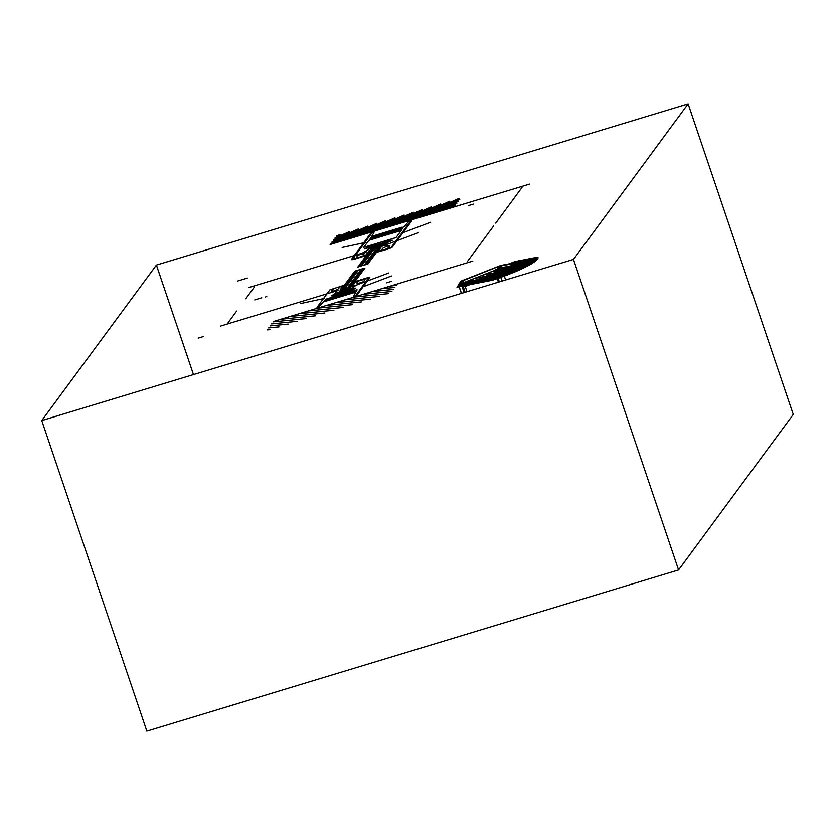 <?xml version="1.0" encoding="UTF-8"?>
<svg xmlns="http://www.w3.org/2000/svg" width="835" height="835" viewBox="0 0 835 835"><rect width="100%" height="100%" fill="white"/><g stroke="black" fill="none" stroke-linecap="round" stroke-linejoin="round"><path stroke-width="1.25" d="M793.25 414.421L688.134 103.884L573.478 259.393L41.75 420.579L146.866 731.116L41.75 420.579L156.416 265.071L193.48 374.581L156.416 265.071L688.134 103.884L793.25 414.421L678.584 569.929L146.866 731.116M573.478 259.393L678.584 569.929L573.478 259.393M499.633 266.156L497.629 268.933L494.372 270.237L495.301 272.461L494.55 270.216L495.604 272.335L494.852 270.123L495.646 269.955L496.084 272.147L495.238 270.133L497.963 269.1L498.652 271.135L498.098 269.027L498.798 271.083L498.098 269.027L500.718 265.478L502.169 269.757L500.718 265.478L461.035 281.082L458.415 284.641L461.484 293.336L458.53 284.62L461.087 283.608L464.103 292.542L461.202 283.535L460.638 283.629L461.118 283.357L459.469 283.983L461.442 281.311L465.137 292.229L461.442 281.311L499.246 266.219L499.821 266.689M495.959 274.381L498.568 282.094L495.959 274.381M496.251 274.266L498.871 282.011L496.251 274.266M496.741 274.078L499.372 281.854M499.309 273.066L502.012 281.051L499.309 273.066M495.395 270.112L496.084 272.147M499.455 273.014L502.159 281.009L499.455 273.014M502.816 271.688L505.624 279.965L502.816 271.688M463.174 280.403L464.573 284.537L463.174 280.403M465.231 286.468L466.984 291.676L465.231 286.468M458.415 284.631L461.369 293.377L458.415 284.631M458.728 285.246L464.239 284.693L504.664 268.776L505.217 270.738L504.58 268.88L505.217 270.738L464.824 286.624L464.27 284.662L464.824 286.624L464.187 284.766L504.58 268.88L464.187 284.766L464.824 286.624L505.217 270.738L504.664 268.776L505.29 270.644L504.664 268.776L532.072 263.442M498.986 277.992L464.187 284.766L504.664 268.776M464.27 284.662L504.622 268.828L464.187 284.766M367.849 264.017L379.821 247.776M365.459 264.768L377.451 248.496M366.836 264.267L378.746 248.11M358.862 266.908L370.99 250.458M360.188 266.469L372.285 250.062M361.639 265.864L373.579 249.675M364.039 265.342L376.157 248.893M357.777 267.106L369.78 250.824M254.456 286.937L245.73 298.773M522 187.489L495.719 223.122M378.318 247.191L373.182 248.746M377.796 247.243L373.903 248.423M378.255 247.264L373.13 248.82M377.597 247.515L373.704 248.694M374.487 248.621L370.458 249.404L373.767 247.442L370.364 248.423L359.802 254.539L364.237 253.589L363.048 255.677L365.939 254.936L368.955 250.844L374.487 248.621M368.945 251.074L374.122 249.508M374.216 249.383L369.039 250.949M378.516 246.92L373.381 248.475M378.714 246.649L373.579 248.204M379.288 246.221L373.506 247.974M377.994 246.972L374.101 248.152M378.192 246.701L374.31 247.88M379.121 246.095L373.986 247.661M379.518 245.553L374.393 247.108M379.32 245.824L374.184 247.379M379.727 245.281L374.591 246.836M378.996 245.605L375.113 246.784M378.401 246.429L374.508 247.609M378.798 245.876L374.905 247.056M378.599 246.148L374.706 247.327M381.574 245.532L370.803 249.237L381.877 245.49L375.833 248.673L381.073 247.17L378.057 251.262L381.209 250.176L383.317 247.797L388.484 245.845L384.277 245.49L385.102 244.279L380.322 245.396L379.581 246.085L381.616 245.521M391.051 231.389A4.144 0.616 161.3 0 1 384.685 233.894A4.144 0.616 161.3 0 1 385.77 232.412A4.144 0.616 161.3 0 1 391.051 231.389M390.529 231.546A3.59 0.532 161.3 0 1 385.008 233.716A3.59 0.532 161.3 0 1 385.958 232.433A3.59 0.532 161.3 0 1 390.529 231.546M386.355 232.474L384.925 233.247L385.728 233.33L389.413 231.879L386.355 232.474M391.218 232.485L380.927 235.606L379.205 235.272L370.124 238.768L374.247 235.595L401.771 227.245L401.124 228.456L403.013 227.986L402.24 229.03L394.558 230.617L391.218 232.485M371.951 238.319L400.205 229.761L402.042 227.256L373.798 235.825L371.951 238.319M372.368 237.756L400.623 229.187M384.183 235.637L368.872 240.355L363.705 247.358L396.03 237.568L401.197 230.564L384.183 235.637M381.209 243.465L390.154 240.449L392.325 240.229L389.079 241.899L364.248 248.987L367.483 247.317L381.209 243.465M348.884 238.852L435.536 212.591M431.549 206.736L383.453 228.373M422.406 209.501L374.31 231.149M413.262 212.278L365.166 233.915M404.119 215.054L356.023 236.691M330.128 244.54L454.292 206.903M402.887 227.934L401.259 228.373L401.833 227.6L403.921 226.859L408.524 221.713L410.59 221.087L391.229 247.337L377.545 252.003L387.565 248.506L389.58 246.315A5.521 0.825 -18.7 0 0 389.308 245.96L384.935 245.48L386.355 243.465L385.311 243.57L369.174 248.465L366.147 251.178L358.361 255.333A5.521 0.825 -18.7 0 0 357.255 256.115L356.263 257.994L365.647 255.364L352.704 259.017L372.055 232.767L374.122 232.14L371.596 236.66L373.485 236.201L370.823 237.704L370.531 238.747L401.614 229.333L402.887 227.934M371.899 232.756L352.495 259.08L365.375 255.729L355.032 259.038A4.551 0.678 161.3 0 1 351.462 259.393L370.865 233.069L371.899 232.756M394.965 217.82L346.869 239.468M385.822 220.597L337.726 242.233M376.679 223.362L330.316 244.227M367.536 226.139L331.798 242.213M358.382 228.915L333.28 240.209M349.239 231.681L334.762 238.194M340.095 234.458L336.244 236.19M380.207 234.405L378.62 235.522L376.282 235.762L380.207 234.405M381.731 234.207A3.59 0.532 161.3 0 1 376.22 236.378A3.59 0.532 161.3 0 1 377.159 235.094A3.59 0.532 161.3 0 1 381.731 234.207M382.253 234.05A4.144 0.616 161.3 0 1 375.886 236.555A4.144 0.616 161.3 0 1 376.971 235.084A4.144 0.616 161.3 0 1 382.253 234.05M366.033 242.338L342.131 247.473M368.632 251.293L366.116 254.706L367.149 254.393L369.665 250.98M366.638 251.826L249.446 287.344M364.373 252.504L248.987 287.49M369.571 251.105L368.538 251.418M371.314 248.632L373.422 248.423M371.126 248.809L372.754 248.642M371.001 248.966L372.013 248.861M372.775 248.193L373.662 248.11M372.045 248.412L373.548 248.266M410.851 220.951L391.438 247.275L377.514 252.045L387.523 249.185A4.551 0.678 161.3 0 0 392.471 246.962L411.885 220.638L410.851 220.951M458.989 198.417L410.893 220.054M449.846 201.183L401.75 222.83M440.703 203.959L392.607 225.596M456.828 203.416L438.333 211.735M458.311 201.412L429.19 214.512M459.782 199.398L420.047 217.288M412.25 219.647L529.567 184.086M449.741 208.28L479.791 199.168M455.346 205.431L447.476 208.969M402.773 232.808L430.63 222.246M396.103 229.468L393.922 230.742L397.857 229.479L396.103 229.468M399.328 228.873A3.59 0.532 161.3 0 1 393.807 231.044A3.59 0.532 161.3 0 1 394.757 229.771A3.59 0.532 161.3 0 1 399.328 228.873M399.84 228.717A4.144 0.616 161.3 0 1 393.473 231.222A4.144 0.616 161.3 0 1 394.569 229.75A4.144 0.616 161.3 0 1 399.84 228.717M380.739 247.619L378.234 251.032L377.19 251.345L379.706 247.932M381.585 246.44L418.565 232.641M375.573 248.966L380.75 247.4M379.612 248.058L380.656 247.745M380.656 247.525L375.479 249.101M380.75 245.772L378.673 246.711M380.019 246.001L378.798 246.544M381.23 245.991L380.677 246.241M381.355 245.824L379.946 246.461M381.47 245.667L379.215 246.68M381.48 245.553L378.558 246.868M388.807 293.607L354.123 297.051M391.928 291.425L363.267 294.285M379.664 296.373L344.97 299.828M315.64 315.787L280.957 319.231M324.784 313.01L290.1 316.465M288.2 324.095L270.091 325.901M297.344 321.329L271.573 323.897M306.487 318.552L273.055 321.882M333.927 310.234L299.243 313.689M343.07 307.468L308.386 310.912M352.224 304.692L317.54 308.146M361.367 301.915L326.683 305.37M370.51 299.149L335.827 302.604M353.8 292.636L325.556 301.195L327.393 298.69L355.647 290.131L353.8 292.636M353.351 292.855L325.827 301.205L326.475 300.005L324.585 300.464L326.099 299.087L329.575 298.085L330.806 298.512L336.38 295.976L346.671 292.855L348.393 293.179L356.942 289.735L356.702 290.737L353.351 292.855M338.185 296.571L342.674 295.214L338.185 296.571M342.527 290.455L347.652 288.9M343.039 290.403L346.932 289.223M341.515 291.822L346.65 290.267M341.724 291.551L346.849 289.995M342.235 291.498L346.128 290.319M342.444 291.227L346.327 290.048M342.319 290.737L347.454 289.181M341.922 291.279L347.057 289.724M342.12 291.008L347.256 289.453M342.642 290.956L346.535 289.776M342.841 290.684L346.734 289.505M335.868 293.586L352.005 288.691L355.032 285.977L362.818 281.823A5.521 0.825 161.3 0 0 363.924 281.051L364.916 279.161L355.533 281.792L368.475 278.139L355.543 295.684L353.476 296.321L356.002 291.791L354.113 292.26L356.775 290.747L357.067 289.703L325.984 299.128L324.45 300.548L326.339 300.078L325.765 300.851L323.677 301.592L318.719 306.904L317.008 307.374L329.95 289.818L343.404 285.476L333.614 288.649L331.599 290.841A5.521 0.825 161.3 0 0 331.871 291.206L336.244 291.676L334.825 293.69L335.868 293.586M339.699 291.551L350.46 287.845L339.699 291.551M339.97 293.701L352.13 290.309L355.595 288.096L331.338 295.444L332.58 295.569L332.048 296.289L332.58 296.237L339.97 293.701M355.23 290.695L326.976 299.264M342.726 290.183L347.861 288.628M343.248 290.131L347.141 288.952M343.446 289.86L347.339 288.68M344.542 289.171L339.668 291.091L339.24 291.666L341.16 291.603L337.653 292.72L336.025 292.876L336.839 291.676L332.633 291.311L337.81 289.359L339.918 286.989L343.06 285.904L340.043 289.985L345.022 288.513L344.542 289.171M356.096 270.603L342.444 289.119L350.209 286.77L363.642 268.546M340.283 289.776L345.46 288.211L340.283 289.776M341.254 289.484L351.399 286.405L364.895 268.098L354.771 271.145M344.312 294.713A4.144 0.616 161.3 0 1 337.945 297.218A4.144 0.616 161.3 0 1 339.031 295.736A4.144 0.616 161.3 0 1 344.312 294.713M343.79 294.87A3.59 0.532 161.3 0 1 338.279 297.041A3.59 0.532 161.3 0 1 339.219 295.757A3.59 0.532 161.3 0 1 343.79 294.87M397.47 283.91L273.295 321.558M357.996 266.918L368.068 263.839M357.359 270.258L343.738 288.722M354.729 271.166L341.212 289.495M228.112 322.665L236.67 311.058M329.742 298.972L333.676 297.719L331.495 298.982L329.742 298.972M335.002 297.542A3.59 0.532 161.3 0 1 329.481 299.702A3.59 0.532 161.3 0 1 330.43 298.429A3.59 0.532 161.3 0 1 335.002 297.542M335.513 297.385A4.144 0.616 161.3 0 1 329.147 299.88A4.144 0.616 161.3 0 1 330.242 298.408A4.144 0.616 161.3 0 1 335.513 297.385M338.018 290.465L220.534 326.078M335.764 291.144L220.638 326.047M343.936 285.8L341.421 289.213L340.388 289.526L342.903 286.113L343.936 285.8M324.731 298.345L300.83 303.491M467.329 261.626L493.61 225.993M358.497 270.081L345.032 288.336M361.273 269.037L347.621 287.553M362.432 268.818L348.915 287.156M348.978 292.928L347.391 294.056L351.316 292.688L348.978 292.928M353.111 292.052A4.144 0.616 161.3 0 1 346.744 294.546A4.144 0.616 161.3 0 1 347.83 293.075A4.144 0.616 161.3 0 1 353.111 292.052M352.589 292.208A3.59 0.532 161.3 0 1 347.078 294.369A3.59 0.532 161.3 0 1 348.018 293.095A3.59 0.532 161.3 0 1 352.589 292.208M355.7 295.694L368.684 278.076L355.804 281.437L366.147 278.118A4.551 0.678 161.3 0 1 369.717 277.763L356.733 295.381L355.7 295.694M354.009 286.53L361.451 282.585L357.025 283.535L358.205 281.447L355.313 282.188L352.297 286.28L347.057 287.72L352.057 286.384L346.504 288.524L350.794 287.72L347.746 289.651L353.153 287.689L354.009 286.53M354.123 282.71L351.608 286.123L352.641 285.81L355.157 282.397L354.123 282.71M351.838 286.77L388.818 272.972M363.59 286.562L391.448 275.999M399.735 283.232L427.05 274.945M346.327 299.421L472.798 261.084M394.892 287.407L381.564 288.733M393.41 289.421L372.41 291.509M396.374 285.403L390.707 285.967M279.057 326.871L268.609 327.915M269.903 329.648L267.127 329.919M483.455 274.945L492.306 271.438L483.486 274.903L494.383 272.815M466.577 283.754L459.292 284.474L456.975 287.188L458.926 284.537L456.975 287.188L492.441 280.205L457.862 286.927M464.25 284.735L499.038 277.961M464.667 284.578L465.45 284.495M464.792 284.526L465.846 284.422M464.918 284.474L466.233 284.349M465.043 284.422L466.629 284.265M465.178 284.38L467.015 284.192M465.304 284.328L467.412 284.119M465.429 284.276L467.798 284.036M465.554 284.224L468.195 283.963M465.68 284.182L468.592 283.89M465.805 284.13L468.978 283.817M465.93 284.077L469.374 283.733M466.066 284.025L469.761 283.66M466.191 283.973L470.157 283.587M466.316 283.931L470.554 283.503M466.441 283.879L470.94 283.43M466.567 283.827L471.337 283.357M466.692 283.775L471.723 283.274M466.828 283.733L472.119 283.201M466.953 283.681L472.506 283.128M467.078 283.629L472.902 283.044M467.203 283.576L473.299 282.971M467.329 283.524L473.685 282.898M467.454 283.483L474.082 282.814M467.579 283.43L474.468 282.741M467.715 283.378L474.864 282.668M467.84 283.326L475.261 282.595M467.965 283.284L475.647 282.512M468.091 283.232L476.044 282.439M468.216 283.18L476.43 282.366M468.341 283.128L476.827 282.282M468.466 283.075L477.223 282.209M468.602 283.034L477.61 282.136M468.727 282.981L478.006 282.053M468.852 282.929L478.392 281.98M468.978 282.877L478.789 281.906M469.103 282.835L479.175 281.823M469.228 282.783L479.572 281.75M469.353 282.731L479.968 281.677M469.489 282.679L480.355 281.604M469.614 282.627L480.751 281.52M469.74 282.585L481.137 281.447M469.865 282.533L481.534 281.374M469.99 282.48L481.931 281.291M470.115 282.428L482.317 281.218M470.251 282.387L482.714 281.144M470.376 282.334L483.1 281.061M470.502 282.282L483.496 280.988M470.627 282.23L483.882 280.915M470.752 282.178L484.279 280.831M470.877 282.136L484.676 280.758M471.003 282.084L485.062 280.685M471.138 282.032L485.459 280.612M471.264 281.98L485.845 280.529M471.389 281.938L486.241 280.456M471.514 281.886L486.638 280.383M471.639 281.833L487.024 280.299M471.765 281.781L487.421 280.226M471.89 281.729L487.807 280.153M472.025 281.687L488.204 280.069M472.151 281.635L488.6 279.996M472.276 281.583L488.986 279.923M472.401 281.531L489.383 279.84M472.526 281.489L489.769 279.767M472.652 281.437L490.166 279.694M472.787 281.385L490.552 279.61M472.913 281.332L490.949 279.537M473.038 281.28L491.345 279.464M473.163 281.238L491.731 279.391M473.288 281.186L492.128 279.308M473.414 281.134L492.514 279.234M473.539 281.082L492.911 279.161M473.675 281.04L493.308 279.078M473.8 280.988L493.694 279.005M473.925 280.936L494.09 278.932M474.05 280.884L494.477 278.848M474.176 280.831L494.873 278.775M474.301 280.79L495.27 278.702M474.426 280.737L495.656 278.619M474.562 280.685L496.053 278.546M474.687 280.633L496.439 278.473M474.812 280.591L496.835 278.399M474.938 280.539L497.222 278.316M475.063 280.487L497.618 278.243M475.188 280.435L498.015 278.17M475.324 280.383L498.401 278.086M475.449 280.341L498.798 278.013M475.574 280.289L499.142 277.94M475.699 280.236L499.299 277.888M475.825 280.184L499.445 277.836M475.95 280.142L499.591 277.784M476.075 280.09L499.737 277.731M476.211 280.038L499.883 277.679M476.336 279.986L500.029 277.627M476.461 279.934L500.175 277.575M476.587 279.892L500.322 277.523M476.712 279.84L500.468 277.47M476.837 279.788L500.614 277.418M476.962 279.735L500.76 277.366M477.098 279.694L500.906 277.314M477.223 279.642L501.052 277.272M477.349 279.589L501.188 277.22M477.474 279.537L501.334 277.168M477.599 279.485L501.48 277.116M477.724 279.443L501.626 277.063M477.86 279.391L501.762 277.011M477.985 279.339L501.908 276.959M478.111 279.287L502.044 276.907M478.236 279.245L502.19 276.855M478.361 279.193L502.336 276.802M478.486 279.14L502.472 276.75M478.612 279.088L502.618 276.698M478.747 279.036L502.753 276.646M478.873 278.994L502.9 276.604M478.998 278.942L503.035 276.552M479.123 278.89L503.171 276.5M479.248 278.838L503.317 276.448M479.373 278.796L503.453 276.395M479.499 278.744L503.589 276.343M479.634 278.692L503.735 276.291M479.76 278.639L503.87 276.239M479.885 278.587L504.006 276.187M480.01 278.546L504.142 276.145M480.135 278.493L504.277 276.093M480.261 278.441L504.423 276.041M480.396 278.389L504.559 275.988M480.522 278.347L504.695 275.936M480.647 278.295L504.831 275.884M480.772 278.243L504.966 275.832M480.897 278.191L505.102 275.78M481.023 278.139L505.238 275.738M481.148 278.097L505.373 275.686M481.284 278.045L505.509 275.633M481.409 277.992L505.645 275.581M481.534 277.94L505.77 275.529M481.659 277.898L505.906 275.477M481.785 277.846L506.041 275.425M481.91 277.794L506.177 275.383M482.035 277.742L506.313 275.331M482.171 277.69L506.438 275.279M482.296 277.648L506.574 275.226M482.421 277.596L506.709 275.174M482.546 277.544L506.835 275.122M482.672 277.491L506.97 275.08M482.797 277.45L507.106 275.028M482.933 277.397L507.231 274.976M483.058 277.345L507.367 274.924M483.183 277.293L507.492 274.872M483.308 277.241L507.628 274.83M483.434 277.199L507.753 274.778M483.559 277.147L507.889 274.725M483.684 277.095L508.014 274.673M483.82 277.043L508.15 274.621M483.945 277.001L508.275 274.579M484.07 276.949L508.4 274.527M484.196 276.896L508.536 274.475M484.321 276.844L508.661 274.423M484.446 276.792L508.786 274.371M484.571 276.75L508.922 274.329M484.707 276.698L509.047 274.277M484.832 276.646L509.173 274.224M484.958 276.594L509.298 274.172M485.083 276.552L509.423 274.12M485.208 276.5L509.559 274.078M485.333 276.448L509.684 274.026M485.469 276.395L509.809 273.974M485.594 276.343L509.934 273.922M485.719 276.302L510.06 273.88M485.845 276.249L510.185 273.828M485.97 276.197L510.31 273.776M486.095 276.145L510.435 273.723M486.22 276.103L510.561 273.682M486.356 276.051L510.686 273.63M486.481 275.999L510.811 273.577M486.607 275.947L510.936 273.525M486.732 275.894L511.051 273.483M486.857 275.853L511.177 273.431M486.982 275.8L511.302 273.379M487.108 275.748L511.427 273.327M487.243 275.696L511.552 273.285M487.369 275.654L511.667 273.233M487.494 275.602L511.792 273.181M487.619 275.55L511.918 273.128M487.744 275.498L512.032 273.087M487.87 275.446L512.158 273.035M488.005 275.404L512.283 272.982M488.131 275.352L512.398 272.93M488.256 275.299L512.523 272.888M488.381 275.247L512.638 272.836M488.506 275.206L512.763 272.784M488.632 275.153L512.888 272.742M488.757 275.101L513.003 272.69M488.892 275.049L513.118 272.638M489.018 274.997L513.243 272.586M489.143 274.955L513.358 272.544M489.268 274.903L513.483 272.492M489.393 274.851L513.598 272.44M489.519 274.798L513.713 272.398M489.644 274.757L513.838 272.346M489.78 274.705L513.953 272.293M489.905 274.652L514.068 272.252M490.03 274.6L514.193 272.2M490.155 274.548L514.308 272.147M490.281 274.506L514.423 272.095M490.406 274.454L514.537 272.053M490.542 274.402L514.652 272.001M490.667 274.35L514.777 271.949M490.792 274.308L514.892 271.907M490.917 274.256L515.007 271.855M491.043 274.204L515.122 271.803M491.168 274.151L515.237 271.761M491.293 274.11L515.352 271.709M491.429 274.057L515.466 271.657M491.554 274.005L515.581 271.615M491.679 273.953L515.696 271.563M491.805 273.901L515.811 271.511M491.93 273.859L515.926 271.469M492.055 273.807L516.04 271.417M492.18 273.755L516.155 271.365M492.316 273.703L516.27 271.323M492.441 273.661L516.374 271.271M492.567 273.609L516.489 271.229M492.692 273.556L516.604 271.177M492.817 273.504L516.719 271.124M492.942 273.452L516.834 271.083M493.078 273.41L516.938 271.031M493.203 273.358L517.053 270.978M493.328 273.306L517.168 270.937M493.454 273.254L517.272 270.884M493.579 273.212L517.387 270.832M493.704 273.16L517.502 270.791M493.829 273.108L517.606 270.738M493.965 273.055L517.721 270.697M494.09 273.003L517.825 270.644M494.216 272.961L517.94 270.592M494.341 272.909L518.044 270.55M494.466 272.857L518.159 270.498M494.591 272.805L518.264 270.457M494.717 272.763L518.378 270.404M494.852 272.711L518.483 270.352M494.978 272.659L518.598 270.31M495.103 272.607L518.702 270.258M495.228 272.554L518.806 270.206M495.353 272.513L518.921 270.164M495.479 272.461L519.026 270.112M495.614 272.408L519.13 270.07M495.739 272.356L519.245 270.018M495.865 272.314L519.349 269.976M495.99 272.262L519.453 269.924M496.115 272.21L519.558 269.872M496.24 272.158L519.673 269.83M496.366 272.106L519.777 269.778M496.501 272.064L519.881 269.736M496.627 272.012L519.986 269.684M496.752 271.959L520.09 269.632M496.877 271.907L520.195 269.59M497.002 271.866L520.299 269.538M497.128 271.813L520.403 269.496M497.253 271.761L520.508 269.444M497.389 271.709L520.612 269.402M497.514 271.657L520.716 269.35M497.639 271.615L520.821 269.308M497.764 271.563L520.925 269.256M497.89 271.511L521.03 269.204M498.015 271.458L521.134 269.162M498.151 271.417L521.238 269.11M498.276 271.365L521.343 269.068M498.401 271.312L521.437 269.016M498.526 271.26L521.541 268.974M498.652 271.208L521.645 268.922M498.777 271.166L521.75 268.88M498.902 271.114L521.844 268.828M499.038 271.062L521.948 268.786M499.163 271.01L522.052 268.734M499.288 270.968L522.146 268.682M499.413 270.916L522.251 268.64M499.539 270.864L522.355 268.588M499.664 270.811L522.449 268.546M499.789 270.759L522.553 268.494M499.925 270.717L522.647 268.452M500.05 270.665L522.752 268.4M500.175 270.613L522.856 268.359M500.301 270.561L522.95 268.306M500.426 270.519L523.044 268.265M500.551 270.467L523.148 268.212M500.687 270.415L523.242 268.171M500.812 270.363L523.347 268.118M500.937 270.31L523.441 268.077M501.063 270.269L523.535 268.025M501.188 270.216L523.639 267.983M501.313 270.164L523.733 267.931M501.438 270.112L523.827 267.889M501.574 270.07L523.931 267.837M501.699 270.018L524.025 267.795M501.825 269.966L524.119 267.743M501.95 269.914L524.213 267.701M502.075 269.862L524.317 267.649M502.2 269.82L524.411 267.607M502.326 269.768L524.505 267.555M502.461 269.715L524.599 267.513M502.586 269.663L524.693 267.461M502.712 269.621L524.787 267.419M502.837 269.569L524.881 267.377M502.962 269.517L524.975 267.325M503.087 269.465L525.069 267.283M503.213 269.413L525.163 267.231M503.348 269.371L525.257 267.19M503.474 269.319L525.351 267.137M503.599 269.267L525.445 267.096M503.724 269.214L525.539 267.043M503.849 269.173L525.633 267.002M503.975 269.12L525.726 266.95M504.11 269.068L525.81 266.908M504.236 269.016L525.904 266.866M504.361 268.964L525.998 266.814M504.486 268.922L526.092 266.772M504.674 268.86L526.175 266.72M505.06 268.786L526.269 266.678M505.457 268.713L526.363 266.626M505.853 268.63L526.447 266.584M506.24 268.557L526.541 266.532M506.636 268.484L526.635 266.49M507.022 268.4L526.718 266.448M507.419 268.327L526.812 266.396M507.816 268.254L526.895 266.355M508.202 268.181L526.989 266.302M508.598 268.098L527.073 266.261M508.985 268.025L527.167 266.219M509.381 267.952L527.25 266.167M509.778 267.868L527.344 266.125M510.164 267.795L527.428 266.073M510.561 267.722L527.511 266.031M510.947 267.638L527.605 265.989M511.344 267.565L527.689 265.937M511.73 267.492L527.772 265.895M512.126 267.409L527.866 265.843M512.523 267.336L527.95 265.801M512.909 267.263L528.033 265.76M513.306 267.179L528.117 265.707M513.692 267.106L528.211 265.666M514.089 267.033L528.294 265.613M514.485 266.96L528.378 265.572M514.871 266.876L528.461 265.53M515.268 266.803L528.545 265.478M515.654 266.73L528.628 265.436M516.051 266.647L528.712 265.394M516.447 266.574L528.795 265.342M516.834 266.501L528.879 265.3M517.23 266.417L528.962 265.248M517.616 266.344L529.046 265.206M518.013 266.271L529.129 265.165M518.399 266.188L529.213 265.113M518.796 266.115L529.296 265.071M519.193 266.041L529.38 265.029M519.579 265.968L529.453 264.977M519.975 265.885L529.536 264.935M520.362 265.812L529.62 264.893M520.758 265.739L529.703 264.841M521.155 265.655L529.776 264.799M521.541 265.582L529.86 264.758M521.938 265.509L529.943 264.705M522.324 265.426L530.016 264.664M522.72 265.353L530.1 264.622M523.107 265.279L530.183 264.57M523.503 265.196L530.256 264.528M523.9 265.123L530.34 264.486M524.286 265.05L530.413 264.434M524.683 264.977L530.496 264.392M525.069 264.893L530.569 264.351M525.466 264.82L530.653 264.298M525.862 264.747L530.726 264.257M526.248 264.664L530.799 264.215M526.645 264.591L530.883 264.173M527.031 264.518L530.956 264.121M527.428 264.434L531.029 264.079M527.824 264.361L531.112 264.037M528.211 264.288L531.185 263.985M528.607 264.204L531.258 263.943M528.993 264.131L531.331 263.902M529.39 264.058L531.404 263.86M529.776 263.975L531.488 263.808M530.173 263.902L531.561 263.766M530.569 263.829L531.634 263.724M530.956 263.756L531.707 263.672M531.738 263.599L504.58 268.88M457.486 286.927L458.258 286.854M457.57 286.812L459.438 286.624M457.601 286.77L459.824 286.551M457.632 286.729L460.221 286.468M457.716 286.603L461.4 286.238M457.747 286.572L461.786 286.165M462.569 286.008L457.81 286.488L462.183 286.092M457.841 286.447L462.966 285.935M457.862 286.405L463.362 285.862M457.893 286.363L463.749 285.789M457.924 286.332L464.145 285.706M457.956 286.29L464.531 285.633M457.987 286.248L464.928 285.56M458.018 286.207L465.325 285.476M466.107 285.33L458.071 286.123L465.711 285.403M458.102 286.081L466.494 285.246M458.133 286.05L466.89 285.173M458.164 286.008L467.287 285.1M458.196 285.967L467.673 285.017M458.217 285.925L468.07 284.944M458.248 285.883L468.456 284.871M458.279 285.841L468.852 284.798M458.311 285.8L469.239 284.714M458.342 285.768L469.635 284.641M458.373 285.727L470.032 284.568M458.405 285.685L470.418 284.484M458.425 285.643L470.815 284.411M458.457 285.601L471.201 284.338M458.488 285.56L471.598 284.255M458.519 285.528L471.994 284.182M472.777 284.025L458.582 285.445L472.38 284.109M458.603 285.403L473.163 283.952M458.634 285.361L473.56 283.879M458.665 285.32L473.946 283.796M458.697 285.278L464.218 284.735M464.49 284.704L474.343 283.723M464.876 284.631L474.739 283.649M458.759 285.205L464.291 284.651M465.272 284.558L475.125 283.576M458.78 285.163L464.417 284.599M465.659 284.474L475.522 283.493M464.677 284.505L458.843 285.079L464.542 284.547M466.055 284.401L475.908 283.42M466.452 284.328L476.305 283.347M458.874 285.038L464.803 284.453M466.838 284.244L476.702 283.263M458.906 284.996L464.928 284.401M467.235 284.171L477.088 283.19M465.178 284.297L458.958 284.923L465.053 284.349M467.621 284.098L477.484 283.117M468.017 284.015L477.87 283.034M458.989 284.881L465.304 284.255M468.404 283.942L478.267 282.961M459.02 284.839L465.429 284.203M468.8 283.869L478.664 282.888M459.052 284.798L465.565 284.151M469.197 283.785L479.05 282.804M465.815 284.057L459.114 284.714L465.69 284.098M469.583 283.712L479.447 282.731M469.98 283.639L479.833 282.658M459.146 284.683L465.94 284.004M470.366 283.566L480.229 282.585M459.166 284.641L466.066 283.952M470.763 283.483L480.616 282.501M459.198 284.599L466.191 283.9M471.159 283.409L481.012 282.428M459.229 284.558L466.327 283.848M471.545 283.336L481.409 282.355M459.26 284.516L466.452 283.806M471.942 283.253L481.795 282.272M472.328 283.18L482.192 282.199M459.605 284.411L466.702 283.702M472.725 283.107L482.578 282.126M459.991 284.338L466.828 283.649M473.111 283.023L482.974 282.042M460.388 284.255L466.953 283.608M473.508 282.95L483.371 281.969M460.784 284.182L467.078 283.556M473.904 282.877L483.757 281.896M461.17 284.109L467.214 283.503M474.29 282.794L484.154 281.812M461.567 284.025L467.339 283.451M474.687 282.721L484.54 281.739M461.953 283.952L467.464 283.399M475.073 282.647L484.937 281.666M462.35 283.879L467.59 283.357M475.47 282.574L485.323 281.593M462.736 283.796L467.715 283.305M475.866 282.491L485.719 281.51M463.133 283.723L467.84 283.253M476.253 282.418L486.116 281.437M463.529 283.649L467.965 283.201M476.649 282.345L486.502 281.364M463.916 283.566L468.101 283.159M477.036 282.261L486.899 281.28M464.312 283.493L468.226 283.107M477.432 282.188L487.285 281.207M464.698 283.42L468.351 283.055M477.829 282.115L487.682 281.134M465.095 283.336L468.477 283.002M478.215 282.032L488.078 281.051M465.492 283.263L468.602 282.95M478.612 281.959L488.465 280.977M465.878 283.19L468.727 282.908M478.998 281.886L488.861 280.904M466.274 283.117L468.852 282.856M479.394 281.802L489.247 280.821M466.661 283.034L468.988 282.804M479.781 281.729L489.644 280.748M467.057 282.961L469.113 282.752M480.177 281.656L490.041 280.675M467.454 282.888L469.239 282.71M480.574 281.572L490.427 280.591M467.84 282.804L469.364 282.658M480.96 281.499L490.823 280.518M468.237 282.731L469.489 282.606M481.357 281.426L491.21 280.445M468.623 282.658L469.614 282.554M481.743 281.353L491.606 280.372M469.019 282.574L469.75 282.501M482.139 281.27L491.992 280.289M482.536 281.197L492.389 280.216M482.922 281.124L492.587 280.153M483.319 281.04L492.754 280.101M483.705 280.967L492.921 280.049M484.102 280.894L493.088 279.996M484.498 280.81L493.245 279.944M484.885 280.737L493.412 279.892M485.281 280.664L493.568 279.84M485.667 280.581L493.736 279.788M486.064 280.508L493.892 279.725M486.45 280.435L494.059 279.673M486.847 280.362L494.216 279.621M487.243 280.278L494.372 279.568M487.63 280.205L494.539 279.516M488.026 280.132L494.696 279.464M488.412 280.049L494.852 279.412M488.809 279.976L495.009 279.36M489.206 279.902L495.165 279.308M489.592 279.819L495.332 279.255M489.988 279.746L495.489 279.203M490.375 279.673L495.646 279.151M490.771 279.589L495.802 279.088M491.157 279.516L495.959 279.036M491.554 279.443L496.105 278.984M491.951 279.37L496.261 278.932M492.337 279.287L496.418 278.88M492.733 279.214L496.574 278.827M493.12 279.14L496.731 278.775M493.516 279.057L496.888 278.723M493.913 278.984L497.034 278.671M494.299 278.911L497.19 278.619M494.696 278.827L497.347 278.566M495.082 278.754L497.493 278.514M495.479 278.681L497.65 278.462M495.875 278.598L497.796 278.41M496.261 278.525L497.952 278.358M496.658 278.452L498.098 278.305M497.044 278.368L498.255 278.253M497.441 278.295L498.401 278.201M497.827 278.222L498.547 278.149M461.212 283.556L495.343 270.133L461.212 283.556M485.563 276.291L474.666 278.368L485.74 276.218M461.17 283.566L472.798 281.311M458.53 284.62L470.105 282.366M459.292 284.474L457.413 287.021M476.743 279.756L465.815 281.886L474.635 278.41M465.815 281.886L474.666 278.368M495.312 270.133L533.148 262.774M514.746 261.72L512.252 265.457L535.736 260.885M537.312 259.361L514.642 261.679L515.466 261.522L512.69 265.279L535.872 260.77M535.653 260.969L499.361 268.087L535.538 261.052M498.098 269.027L534.306 261.981M515.247 261.501L537.782 257.117M515.216 261.522L537.761 257.138M537.343 259.32L515.466 261.491L512.794 265.259M512.763 265.186L513.588 265.113M512.784 265.154L513.974 265.029M512.815 265.113L514.37 264.956M512.847 265.071L514.757 264.883M512.94 264.945L515.936 264.653M512.961 264.904L516.333 264.57M513.055 264.789L517.512 264.34M513.087 264.747L517.898 264.267M513.118 264.705L518.295 264.194M519.078 264.037L513.17 264.632L518.681 264.121M513.201 264.591L519.464 263.964M513.233 264.549L519.861 263.891M513.264 264.507L520.257 263.808M513.295 264.465L520.643 263.735M513.327 264.424L521.04 263.662M513.348 264.382L521.426 263.578M513.379 264.351L521.823 263.505M513.41 264.309L522.219 263.432M513.442 264.267L522.606 263.349M513.473 264.225L523.002 263.276M513.504 264.184L523.388 263.202M513.525 264.142L523.785 263.129M513.556 264.1L524.171 263.046M513.588 264.069L524.568 262.973M513.619 264.027L524.964 262.9M513.65 263.985L525.351 262.816M513.682 263.943L525.747 262.743M513.702 263.902L526.133 262.67M513.734 263.86L526.53 262.587M527.313 262.44L513.796 263.787L526.927 262.514M513.828 263.745L527.71 262.357M513.859 263.703L528.096 262.284M513.89 263.662L528.492 262.211M513.911 263.62L528.889 262.138M513.942 263.578L529.275 262.054M513.974 263.547L529.672 261.981M514.005 263.505L530.058 261.908M530.841 261.752L514.068 263.422L530.455 261.825M514.089 263.38L531.237 261.679M514.12 263.338L531.634 261.595M514.151 263.296L532.02 261.522M514.183 263.265L532.417 261.449M514.214 263.223L532.803 261.365M514.245 263.182L533.2 261.292M514.266 263.14L533.596 261.219M534.379 261.063L514.329 263.056L533.982 261.136M514.36 263.025L534.765 260.99M514.391 262.983L535.162 260.917M514.423 262.941L535.548 260.833M514.443 262.9L535.893 260.76M514.475 262.858L535.934 260.718M514.506 262.816L535.986 260.677M514.537 262.774L536.039 260.635M514.569 262.743L536.08 260.593M514.6 262.701L536.133 260.551M514.621 262.66L536.185 260.51M511.698 262.91L512.439 262.837M514.652 262.618L536.227 260.468M511.824 262.858L512.836 262.764M514.684 262.576L536.279 260.426M511.949 262.816L513.233 262.681M514.715 262.534L536.321 260.384M512.074 262.764L513.619 262.607M514.746 262.493L536.362 260.343M512.199 262.712L514.016 262.534M514.777 262.461L536.414 260.301M512.325 262.66L514.402 262.461M536.498 260.217L514.83 262.378L536.456 260.259M512.46 262.618L514.496 262.409M512.586 262.566L514.527 262.367M514.861 262.336L536.54 260.176M512.711 262.514L514.558 262.326M514.892 262.294L536.592 260.134M512.836 262.461L514.59 262.294M536.675 260.05L514.955 262.221L536.634 260.092M512.961 262.409L514.611 262.253M513.087 262.367L514.642 262.211M514.986 262.18L536.717 260.009M513.222 262.315L514.673 262.169M515.007 262.138L536.759 259.967M513.348 262.263L514.704 262.127M515.038 262.096L536.801 259.925M513.473 262.211L514.736 262.086M536.874 259.852L515.101 262.013L536.832 259.894M515.132 261.971L536.915 259.81M513.849 262.065L514.819 261.971M515.164 261.94L536.957 259.768M513.974 262.013L514.851 261.929M537.03 259.685L515.216 261.856L536.989 259.727M514.11 261.96L514.882 261.887M515.247 261.814L537.062 259.643M515.279 261.772L537.103 259.601L515.31 261.731M537.208 259.476L515.362 261.658L537.176 259.518M515.393 261.616L537.239 259.435M515.425 261.574L537.281 259.403M515.665 261.438L537.375 259.278M516.051 261.365L537.406 259.236L516.447 261.282M516.834 261.209L537.469 259.153M517.23 261.136L537.49 259.111M517.627 261.052L537.521 259.08L518.013 260.979M518.41 260.906L537.583 258.996M518.796 260.823L537.604 258.954M519.193 260.75L537.636 258.913L519.589 260.677M519.975 260.603L537.677 258.84M520.372 260.52L537.709 258.798M520.758 260.447L537.73 258.756M521.155 260.374L537.75 258.714M521.541 260.29L537.771 258.683M521.938 260.217L537.792 258.641M522.334 260.144L537.813 258.599M522.72 260.061L537.834 258.558L523.117 259.988M523.503 259.915L537.865 258.485M523.9 259.831L537.886 258.443M524.296 259.758L537.897 258.401L524.683 259.685M525.079 259.612L537.928 258.328M525.466 259.528L537.938 258.286L525.862 259.455M526.248 259.382L537.97 258.213M526.645 259.299L537.98 258.172M527.042 259.226L537.99 258.14L527.428 259.153M527.824 259.069L538.001 258.057M528.211 258.996L538.011 258.025M528.607 258.923L538.022 257.984L529.004 258.84M529.39 258.766L538.022 257.911M529.787 258.693L538.032 257.869L530.173 258.61M530.569 258.537L538.032 257.796M530.966 258.464L538.032 257.754M531.352 258.391L538.032 257.723M531.749 258.307L538.022 257.681M532.135 258.234L538.022 257.65M532.532 258.161L538.022 257.608L532.918 258.078M533.314 258.005L538.001 257.535M533.711 257.931L537.99 257.504M534.097 257.848L537.98 257.462M534.494 257.775L537.97 257.43M534.88 257.702L537.959 257.389M536.06 257.472L537.907 257.284M536.456 257.399L537.886 257.253M536.842 257.316L537.865 257.211M537.239 257.243L537.844 257.18M515.038 261.679L511.239 263.098L515.038 261.679L512.252 265.457M500.718 265.478L514.172 262.858M499.361 268.087L501.219 265.906L513.713 263.474M499.716 267.952L501.219 265.906M514.642 261.679L511.312 262.994L514.642 261.679M511.239 263.098L514.454 262.472M511.302 263.056L514.517 262.44M503.202 269.35L492.274 271.479M503.38 269.287L492.306 271.438M266.876 296.759L266.334 296.582M265.634 297.135L265.092 296.957M254.738 299.922L261.762 297.792M198.208 338.144L203.176 336.63M386.563 282.825L391.531 281.322M237.411 281.103L247.348 278.086M468.383 205.629L473.351 204.126M494.372 270.237L495.145 272.523M495.792 274.444L498.401 282.147M495.238 270.133L495.938 272.21M496.595 274.13L499.226 281.896M461.202 283.535L464.239 292.5"/></g></svg>

